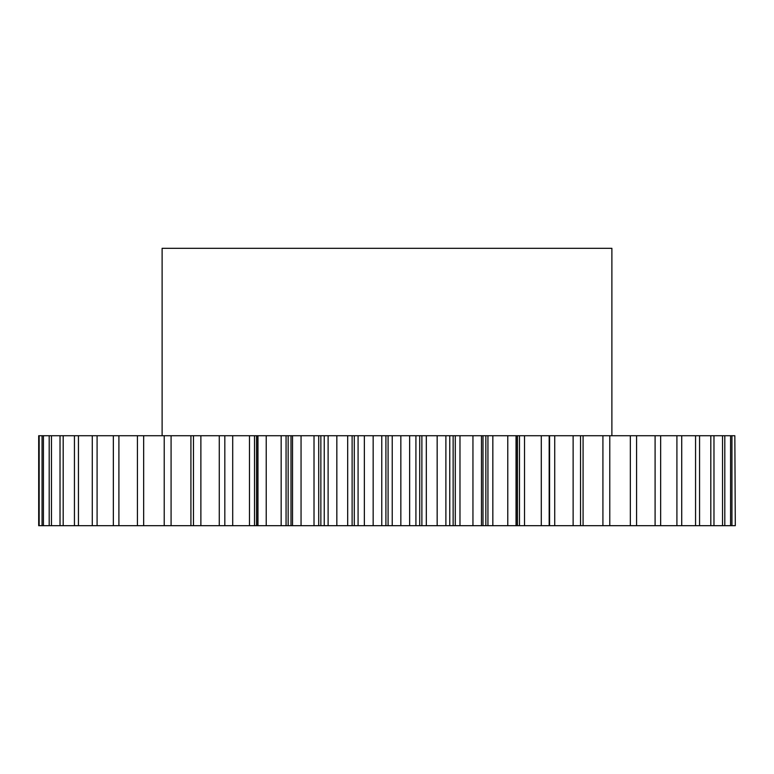 <?xml version="1.0" encoding="UTF-8"?>
<svg xmlns="http://www.w3.org/2000/svg" width="774" height="774" viewBox="0 0 774 774"><rect width="100%" height="100%" fill="white"/><g stroke="black" fill="none" stroke-linecap="round" stroke-linejoin="round"><path stroke-width="1.16" d="M611.886 435.723L611.886 248.319L162.114 248.319L162.114 435.723M318.714 435.723L318.714 525.681L291.005 525.681L291.005 435.723L364.351 435.723L364.351 525.681L373.165 525.681L373.165 435.723L364.351 435.723M286.061 435.723L286.061 525.681L257.781 525.681L257.781 435.723L291.005 435.723M324.248 435.723L324.248 525.681L336.835 525.681L336.835 435.723M328.108 525.681L328.108 435.723M352.122 435.723L352.122 525.681L354.298 525.681L354.298 435.723M352.122 525.681L347.681 525.681L347.681 435.723M336.835 525.681L347.681 525.681M324.248 525.681L320.862 525.681L320.862 435.723M318.714 525.681L320.862 525.681M291.005 525.681L288.151 525.681L288.151 435.723M286.061 525.681L288.151 525.681M257.781 525.681L256.513 525.681L256.513 435.723L257.781 435.723M254.511 525.681L232.703 525.681L232.703 435.723L254.511 435.723L254.511 525.681L256.513 525.681M232.703 525.681L224.828 525.681L224.828 435.723L224.828 525.681M224.412 525.681L219.274 525.681L219.274 435.723L224.412 435.723M39.164 525.681L39.164 435.723L38.7 525.681L219.274 525.681M734.836 435.723L735.3 525.681L734.836 435.723L583.083 435.723L583.083 525.681L602.917 525.681L602.917 435.723M602.917 525.681L734.836 525.681M583.083 525.681L573.128 525.681L573.128 435.723L554.726 435.723L554.726 525.681L573.128 525.681M554.726 525.681L549.588 525.681L549.588 435.723L554.726 435.723M517.487 435.723L517.487 525.681L516.035 525.681L516.035 435.723L524.53 435.723L524.53 525.681L549.588 525.681M524.53 525.681L519.489 525.681L519.489 435.723M517.487 525.681L519.489 525.681M516.035 525.681L507.783 525.681L507.783 435.723L492.835 435.723L492.835 525.681L507.783 525.681M492.835 525.681L487.939 525.681L487.939 435.723L492.835 435.723M485.849 525.681L481.476 525.681L481.476 435.723L485.849 435.723L485.849 525.681L487.939 525.681M481.476 525.681L472.943 525.681L472.943 435.723L459.979 435.723L459.979 525.681L472.943 525.681M459.979 525.681L455.286 525.681L455.286 435.723L459.979 435.723M453.138 525.681L445.892 525.681L445.892 435.723L453.138 435.723L453.138 525.681L455.286 525.681M445.892 525.681L437.165 525.681L437.165 435.723L426.319 435.723L426.319 525.681L437.165 525.681M426.319 525.681L421.878 525.681L421.878 435.723L426.319 435.723M419.702 525.681L409.649 525.681L409.649 435.723L419.702 435.723L419.702 525.681L421.878 525.681M409.649 525.681L400.835 525.681L400.835 435.723L392.224 435.723L392.224 525.681L400.835 525.681M392.224 525.681L388.093 525.681L388.093 435.723L392.224 435.723M373.165 435.723L385.907 435.723L385.907 525.681L388.093 525.681M385.907 525.681L381.776 525.681L381.776 435.723M373.165 525.681L381.776 525.681M358.081 435.723L358.081 525.681L364.351 525.681M358.081 525.681L354.298 525.681M385.907 435.723L388.093 435.723M409.649 435.723L400.835 435.723M419.702 435.723L421.878 435.723M445.892 435.723L437.165 435.723M453.138 435.723L455.286 435.723M481.476 435.723L472.943 435.723M485.849 435.723L487.939 435.723M516.035 435.723L507.783 435.723M524.53 435.723L549.588 435.723M580.539 525.681L580.539 435.723L573.128 435.723M580.539 435.723L583.083 435.723M39.164 435.723L219.274 435.723M232.703 435.723L224.828 435.723M254.511 435.723L256.513 435.723M301.057 525.681L301.057 435.723M292.524 525.681L292.524 435.723M266.217 525.681L266.217 435.723M257.965 525.681L257.965 435.723M200.872 525.681L200.872 435.723M193.461 525.681L193.461 435.723M171.083 525.681L171.083 435.723M164.223 525.681L164.223 435.723M143.664 525.681L143.664 435.723M137.414 525.681L137.414 435.723M118.906 525.681L118.906 435.723M113.352 525.681L113.352 435.723M97.089 525.681L97.089 435.723M92.28 525.681L92.28 435.723M78.445 525.681L78.445 435.723M74.439 525.681L74.439 435.723M63.187 525.681L63.187 435.723M60.024 525.681L60.024 435.723M51.471 525.681L51.471 435.723M49.188 525.681L49.188 435.723M43.431 525.681L43.431 435.723M42.057 525.681L42.057 435.723M38.7 525.681L38.7 435.723M731.943 525.681L731.943 435.723M730.569 525.681L730.569 435.723M724.812 525.681L724.812 435.723M722.529 525.681L722.529 435.723M713.976 525.681L713.976 435.723M710.813 525.681L710.813 435.723M699.561 525.681L699.561 435.723M695.555 525.681L695.555 435.723M681.72 525.681L681.72 435.723M676.911 525.681L676.911 435.723M660.648 525.681L660.648 435.723M655.094 525.681L655.094 435.723M636.586 525.681L636.586 435.723M630.336 525.681L630.336 435.723M609.777 525.681L609.777 435.723M549.172 525.681L549.172 435.723M541.297 525.681L541.297 435.723M415.919 525.681L415.919 435.723M449.752 525.681L449.752 435.723M190.917 525.681L190.917 435.723M249.47 525.681L249.47 435.723M281.165 525.681L281.165 435.723M314.021 525.681L314.021 435.723M482.995 525.681L482.995 435.723M516.219 525.681L516.219 435.723"/></g></svg>
